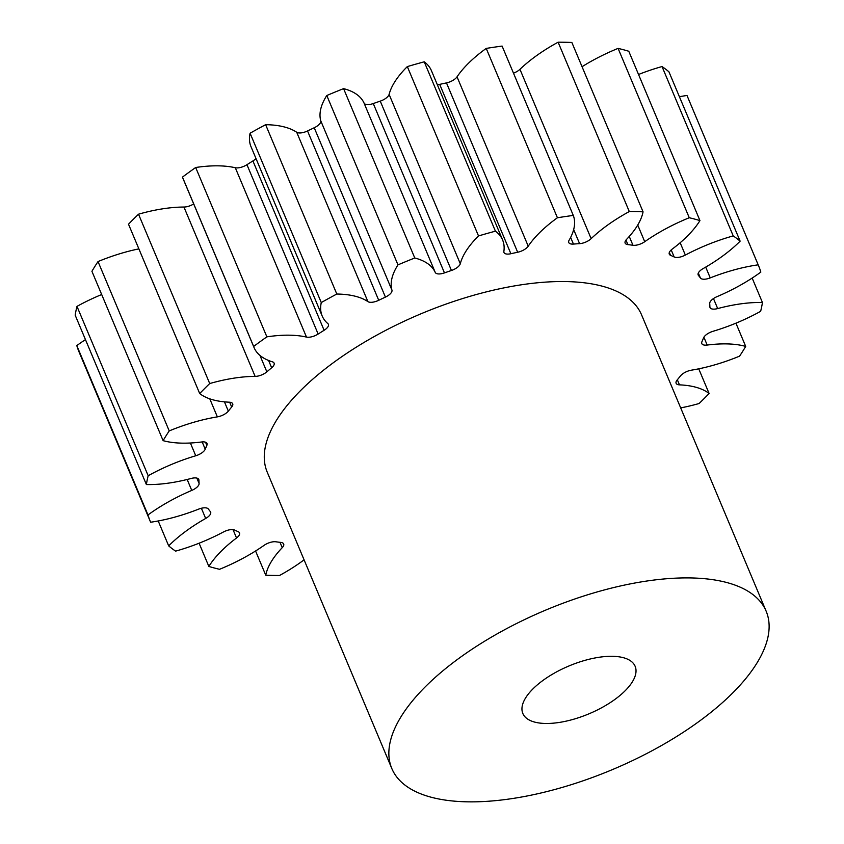 <?xml version="1.0" encoding="UTF-8"?>
<svg xmlns="http://www.w3.org/2000/svg" width="844" height="844" viewBox="0 0 844 844"><rect width="100%" height="100%" fill="white"/><g stroke="black" fill="none" stroke-linecap="round" stroke-linejoin="round"><path stroke-width="1.27" d="M620.329 695.182A60.905 25.932 -22.8 0 1 562.589 721.873A60.905 25.932 -22.8 0 1 522.837 713.486A60.905 25.932 -22.8 0 1 537.649 684.589A60.905 25.932 -22.8 0 1 595.379 657.898A60.905 25.932 -22.8 0 1 635.131 666.285A60.905 25.932 -22.8 0 1 620.329 695.182M441.19 672.235A203.024 86.447 -22.8 0 1 633.633 583.246A203.024 86.447 -22.8 0 1 766.152 611.204A203.024 86.447 -22.8 0 1 716.788 707.536A203.024 86.447 -22.8 0 1 524.335 796.514A203.024 86.447 -22.8 0 1 391.827 768.557A203.024 86.447 -22.8 0 1 441.19 672.235M391.827 768.557L267.242 472.197A203.024 86.447 -22.8 0 1 316.606 375.875A203.024 86.447 -22.8 0 1 509.048 286.886A203.024 86.447 -22.8 0 1 641.567 314.844L766.152 611.204M733.225 235.909A329.92 140.473 -22.8 0 1 740.125 241.152L668.933 71.803A329.92 140.473 -22.8 0 0 662.034 66.56L733.225 235.909A104.16 44.352 157.2 0 0 685.349 255.078A9.643 4.104 -22.8 0 1 674.177 256.977A272.812 116.155 157.2 0 0 670.537 255.299A9.643 4.104 -22.8 0 1 669.281 254.149A9.643 4.104 -22.8 0 1 671.624 249.571A9.643 4.104 -22.8 0 1 672.278 249.054A104.16 44.352 157.2 0 0 679.346 243.441A104.16 44.352 157.2 0 0 699.95 220.6L628.769 51.252A329.92 140.473 -22.8 0 0 618.082 48.393L689.263 217.741A329.92 140.473 -22.8 0 1 699.95 220.6M679.409 96.722A104.16 44.352 157.2 0 1 686.995 95.477L758.176 264.826A104.16 44.352 157.2 0 0 710.237 277.887A9.643 4.104 -22.8 0 1 700.414 277.993A272.812 116.155 157.2 0 0 698.431 275.408A9.643 4.104 -22.8 0 1 698.167 274.965A9.643 4.104 -22.8 0 1 700.52 270.386A9.643 4.104 -22.8 0 1 703.147 268.582A104.16 44.352 157.2 0 0 731.505 249.096A104.16 44.352 157.2 0 0 740.125 241.152M752.162 278.066L762.438 302.511A104.16 44.352 157.2 0 0 717.685 308.577A9.643 4.104 -22.8 0 1 710.026 307.564A9.643 4.104 -22.8 0 1 709.888 306.889A272.812 116.155 157.2 0 0 709.709 303.555A9.643 4.104 -22.8 0 1 712.188 299.536A9.643 4.104 -22.8 0 1 717.052 296.634A104.16 44.352 157.2 0 0 760.824 272.095A329.92 140.473 -22.8 0 0 758.545 265.67A329.92 140.473 -22.8 0 0 758.176 264.826M735.936 323.178L745.695 346.399A104.16 44.352 157.2 0 0 707.198 345.059A9.643 4.104 -22.8 0 1 701.807 343.592A9.643 4.104 -22.8 0 1 701.944 341.683A272.812 116.155 157.2 0 0 703.579 337.843A9.643 4.104 -22.8 0 1 705.848 335.036A9.643 4.104 -22.8 0 1 713.064 331.281A104.16 44.352 157.2 0 0 760.644 311.32A329.92 140.473 -22.8 0 0 762.438 302.511M698.737 368.817L709.108 393.494A104.16 44.352 157.2 0 0 679.473 384.853A9.643 4.104 -22.8 0 1 676.118 383.271A9.643 4.104 -22.8 0 1 677.141 380.011A272.812 116.155 157.2 0 0 680.475 375.928A9.643 4.104 -22.8 0 1 681.92 374.462A9.643 4.104 -22.8 0 1 691.447 370.168A104.16 44.352 157.2 0 0 739.587 356.136A329.92 140.473 -22.8 0 0 745.695 346.399M85.466 339.626A104.16 44.352 157.2 0 0 76.804 345.597A329.92 140.473 -22.8 0 0 79.083 352.022L150.264 521.37A329.92 140.473 -22.8 0 0 150.633 522.225A104.16 44.352 157.2 0 0 198.572 509.154A9.643 4.104 -22.8 0 1 208.405 509.048A272.812 116.155 157.2 0 0 210.378 511.643A9.643 4.104 -22.8 0 1 210.641 512.076A9.643 4.104 -22.8 0 1 205.672 518.459A104.16 44.352 157.2 0 0 168.684 545.889A329.92 140.473 -22.8 0 0 175.594 551.132A104.16 44.352 157.2 0 0 223.46 531.973A9.643 4.104 -22.8 0 1 234.632 530.064A272.812 116.155 157.2 0 0 238.282 531.741A9.643 4.104 -22.8 0 1 239.527 532.891A9.643 4.104 -22.8 0 1 236.531 537.987A104.16 44.352 157.2 0 0 208.858 566.451A329.92 140.473 -22.8 0 0 219.545 569.299A104.16 44.352 157.2 0 0 264.077 545.351A9.643 4.104 -22.8 0 1 275.851 541.785A272.812 116.155 157.2 0 0 280.915 542.428A9.643 4.104 -22.8 0 1 283.668 543.958A9.643 4.104 -22.8 0 1 282.244 547.672A104.16 44.352 157.2 0 0 265.765 575.218A329.92 140.473 -22.8 0 0 279.512 575.492A104.16 44.352 157.2 0 0 304.083 559.836M662.034 66.56A104.16 44.352 157.2 0 0 638.539 74.483M686.995 95.477A329.92 140.473 -22.8 0 1 687.354 96.321L758.545 265.67M148.175 475.731A329.92 140.473 -22.8 0 0 146.381 484.54L75.19 315.192A329.92 140.473 -22.8 0 1 76.983 306.383L148.175 475.731A104.16 44.352 157.2 0 1 195.745 455.771L190.385 443.005M101.691 294.524A104.16 44.352 157.2 0 0 76.983 306.383M169.222 430.915A329.92 140.473 -22.8 0 0 163.114 440.652L91.922 271.304A329.92 140.473 -22.8 0 1 98.031 261.566L169.222 430.915A104.16 44.352 157.2 0 1 217.362 416.873L209.776 398.832M138.88 248.874A104.16 44.352 157.2 0 0 98.031 261.566M209.713 383.545A329.92 140.473 -22.8 0 0 199.701 393.557L128.51 224.209A329.92 140.473 -22.8 0 1 138.522 214.197L209.713 383.545A104.16 44.352 157.2 0 1 255.131 376.392L183.939 207.044A104.16 44.352 157.2 0 0 138.522 214.197M183.939 207.044A9.643 4.104 157.2 0 0 193.687 203.931M322.165 315.972L250.984 146.624A104.16 44.352 157.2 0 1 250.088 133.215L321.269 302.563A104.16 44.352 157.2 0 0 322.165 315.972A104.16 44.352 157.2 0 0 327.862 323.611A9.643 4.104 -22.8 0 1 328.39 324.318A9.643 4.104 -22.8 0 1 324.107 330.289A272.812 116.155 157.2 0 0 318.146 334.045A9.643 4.104 -22.8 0 1 306.477 337.083L235.297 167.734A104.16 44.352 157.2 0 0 195.681 167.502A329.92 140.473 -22.8 0 0 182.462 177.103A104.16 44.352 157.2 0 0 182.916 178.306L254.097 347.654A104.16 44.352 157.2 0 0 272.401 361.823A9.643 4.104 -22.8 0 1 274.089 363.131A9.643 4.104 -22.8 0 1 271.662 367.784A272.812 116.155 157.2 0 0 266.852 371.845A9.643 4.104 -22.8 0 1 255.131 376.392M235.297 167.734A9.643 4.104 157.2 0 0 246.954 164.696L318.146 334.045M324.107 330.289L252.915 160.94A272.812 116.155 157.2 0 0 246.954 164.696M252.915 160.94A9.643 4.104 157.2 0 0 255.964 158.472M250.088 133.215A329.92 140.473 -22.8 0 1 265.628 124.68L336.809 294.028A104.16 44.352 157.2 0 1 367.91 301.614L296.719 132.265A104.16 44.352 157.2 0 0 265.628 124.68M296.719 132.265A9.643 4.104 157.2 0 0 307.532 130.947L378.724 300.295A9.643 4.104 -22.8 0 1 367.91 301.614M314.232 127.75A9.643 4.104 157.2 0 0 320.762 120.808A104.16 44.352 157.2 0 1 326.786 95.52L397.967 264.868A104.16 44.352 157.2 0 0 391.943 290.157A9.643 4.104 -22.8 0 1 385.423 297.099L314.232 127.75A272.812 116.155 157.2 0 0 307.532 130.947M326.786 95.52A329.92 140.473 -22.8 0 1 343.582 88.631L414.773 257.99A104.16 44.352 157.2 0 1 435.24 272.412L364.049 103.063A104.16 44.352 157.2 0 0 343.582 88.631M364.049 103.063A9.643 4.104 157.2 0 0 373.27 103.548L444.461 272.897A9.643 4.104 -22.8 0 1 435.24 272.412M380.254 101.132A9.643 4.104 157.2 0 0 389.105 94.401A104.16 44.352 157.2 0 1 407.325 66.592L478.516 235.94A104.16 44.352 157.2 0 0 460.286 263.75A9.643 4.104 -22.8 0 1 451.445 270.481L380.254 101.132A272.812 116.155 157.2 0 0 373.27 103.548M407.325 66.592A329.92 140.473 -22.8 0 1 424.237 61.823L495.428 231.172A104.16 44.352 157.2 0 1 502.613 240.002A104.16 44.352 157.2 0 1 503.868 251.459A9.643 4.104 -22.8 0 0 503.984 252.525A9.643 4.104 -22.8 0 0 510.873 253.727A272.812 116.155 157.2 0 1 517.667 252.25L446.476 82.902A272.812 116.155 157.2 0 0 439.692 84.379L510.873 253.727M502.613 240.002L431.421 70.653A104.16 44.352 157.2 0 0 424.237 61.823M437.34 84.727A9.643 4.104 157.2 0 0 439.692 84.379M446.476 82.902A9.643 4.104 157.2 0 0 457.037 76.836L528.228 246.184A9.643 4.104 -22.8 0 1 517.667 252.25M513.479 73.154A9.643 4.104 157.2 0 0 519.957 69.314A104.16 44.352 157.2 0 1 558.116 42.2L629.297 211.549A104.16 44.352 157.2 0 0 591.138 238.662A9.643 4.104 -22.8 0 1 579.585 243.652A272.812 116.155 157.2 0 0 573.445 244.074A9.643 4.104 -22.8 0 1 568.761 242.534A9.643 4.104 -22.8 0 1 569.13 240.192A104.16 44.352 157.2 0 0 573.287 215.431L502.106 46.082A329.92 140.473 -22.8 0 0 486.228 48.414A104.16 44.352 157.2 0 0 457.037 76.836M558.116 42.2A329.92 140.473 -22.8 0 1 571.863 42.474L643.054 211.823A104.16 44.352 157.2 0 1 626.575 239.369A9.643 4.104 -22.8 0 0 625.14 243.093A9.643 4.104 -22.8 0 0 627.904 244.612A272.812 116.155 157.2 0 1 632.968 245.266L629.255 236.447M618.082 48.393A104.16 44.352 157.2 0 0 582.054 66.708M689.263 217.741A104.16 44.352 157.2 0 0 644.732 241.7A9.643 4.104 -22.8 0 1 632.968 245.266M629.297 211.549A329.92 140.473 -22.8 0 1 643.054 211.823M486.228 48.414L557.42 217.763A329.92 140.473 -22.8 0 1 573.287 215.431M557.42 217.763A104.16 44.352 157.2 0 0 528.228 246.184M478.516 235.94A329.92 140.473 -22.8 0 1 495.428 231.172M451.445 270.481A272.812 116.155 157.2 0 0 444.461 272.897M397.967 264.868A329.92 140.473 -22.8 0 1 414.773 257.99M385.423 297.099A272.812 116.155 157.2 0 0 378.724 300.295M321.269 302.563A329.92 140.473 -22.8 0 1 336.809 294.028M306.477 337.083A104.16 44.352 157.2 0 0 266.873 336.851A329.92 140.473 -22.8 0 0 253.643 346.451A104.16 44.352 157.2 0 0 254.097 347.654M199.701 393.557A104.16 44.352 157.2 0 0 229.336 402.198A9.643 4.104 -22.8 0 1 232.691 403.77A9.643 4.104 -22.8 0 1 231.678 407.03A272.812 116.155 157.2 0 0 228.334 411.123A9.643 4.104 -22.8 0 1 217.362 416.873M163.114 440.652A104.16 44.352 157.2 0 0 201.621 441.982A9.643 4.104 -22.8 0 1 207.002 443.459A9.643 4.104 -22.8 0 1 206.864 445.358A272.812 116.155 157.2 0 0 205.229 449.198A9.643 4.104 -22.8 0 1 195.745 455.771M146.381 484.54A104.16 44.352 157.2 0 0 191.124 478.464A9.643 4.104 -22.8 0 1 198.783 479.476A9.643 4.104 -22.8 0 1 198.931 480.152A272.812 116.155 157.2 0 0 199.1 483.485A9.643 4.104 -22.8 0 1 191.757 490.417A104.16 44.352 157.2 0 0 147.985 514.946A329.92 140.473 -22.8 0 0 150.264 521.37M680.675 407.884A104.16 44.352 157.2 0 0 699.106 403.506A329.92 140.473 -22.8 0 0 709.108 393.494M255.574 550.984L265.765 575.218M199.089 543.209L208.858 566.451M158.208 520.97L168.684 545.889M76.804 345.597L147.985 514.946M182.462 177.103L253.643 346.451M195.681 167.502L266.873 336.851M637.726 225.042L644.732 241.7M625.984 240.055L627.904 244.612M519.957 69.314L591.138 238.662M579.585 243.652L573.667 229.579M570.639 237.407L573.445 244.074M389.105 94.401L460.286 263.75M320.762 120.808L391.943 290.157M271.662 367.784L268.592 360.472M259.941 355.408L266.852 371.845M231.678 407.03L229.652 402.219M224.441 401.86L228.334 411.123M206.864 445.358L205.546 442.224M202.17 441.918L205.229 449.198M198.931 480.152L198.403 478.907M196.842 478.094L199.1 483.485M191.757 490.417L187.168 479.476M205.672 518.459L201.389 508.267M236.531 537.987L233.018 529.631M282.244 547.672L279.997 542.323M677.342 379.779L679.473 384.853M703.896 337.22L707.198 345.059M713.475 298.565L717.685 308.577M705.711 267.105L710.237 277.887M700.414 277.993L698.326 273.034M698.041 274.469L698.431 275.408M680.169 242.734L685.349 255.078M674.177 256.977L671.212 249.94M669.334 252.451L670.537 255.299"/></g></svg>

